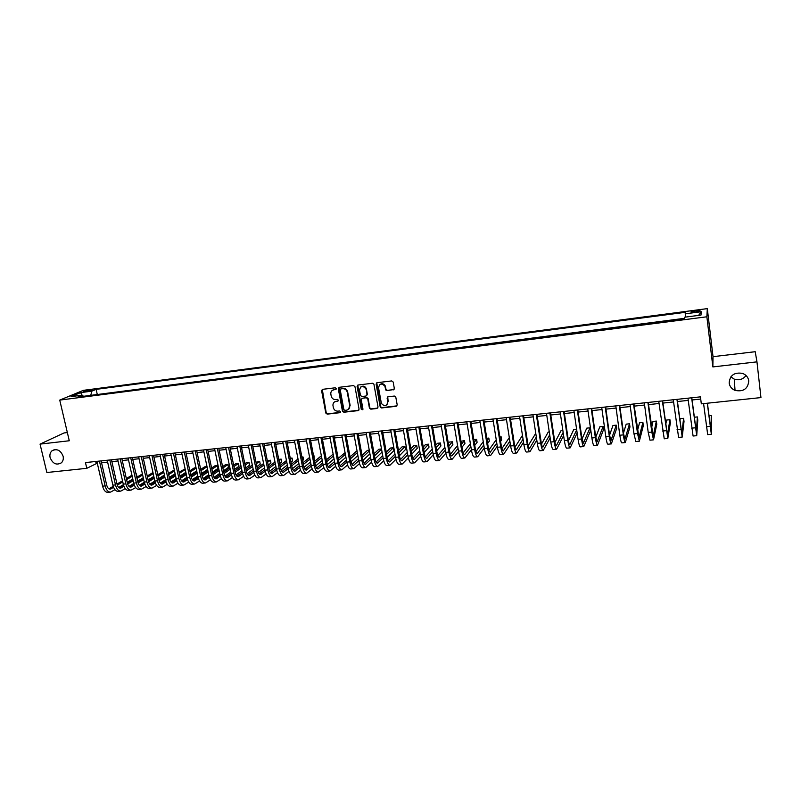 <?xml version="1.0" encoding="UTF-8"?>
<svg xmlns="http://www.w3.org/2000/svg" width="801" height="801" viewBox="0 0 801 801"><rect width="100%" height="100%" fill="white"/><g stroke="black" fill="none" stroke-linecap="round" stroke-linejoin="round"><path stroke-width="1.2" d="M336.26 388.565L335.259 387.794L322.553 389.336L321.571 390.538L325.797 413.046L327.219 414.137L339.884 412.695L340.565 411.734L339.564 410.963L337.922 411.153C335.559 411.173 334.037 410.002 333.356 407.619L332.956 405.396C332.916 403.133 333.967 401.782 336.09 401.341L337.742 401.141L338.423 400.22L337.411 399.399L335.769 399.599C333.396 399.629 331.874 398.447 331.193 396.064L330.793 393.802C330.763 391.549 331.814 390.197 333.937 389.747L335.579 389.546L336.26 388.565M729.16 383.048C729.701 386.483 731.653 388.936 735.038 390.397C743.388 391.999 747.964 388.835 748.775 380.896C748.204 377.291 746.111 374.788 742.507 373.376C734.267 372.095 729.821 375.319 729.16 383.048M730.852 376.84L734.247 379.123C739.083 380.615 743.018 379.414 746.041 375.509M50.113 457.611C52.766 463.789 56.541 465.511 61.427 462.788C63.099 461.096 63.649 458.903 63.099 456.19C60.546 450.122 56.831 448.34 51.945 450.843C50.143 452.535 49.532 454.788 50.113 457.611M695.608 310.688L691.083 311.759C690.512 312.34 691.964 312.44 695.438 312.06L699.974 310.988C700.545 310.408 699.083 310.307 695.608 310.688M393.301 389.897L394.322 388.475L393.191 382.047L391.719 380.926L377.121 382.698L376.12 384.12L380.235 407.048L381.626 407.949L396.185 406.287L397.206 404.885L395.734 396.825L394.382 396.044L388.135 396.775L387.123 398.187L387.794 402.002C386.713 406.347 384.57 406.808 381.376 403.384L378.543 387.804C379.524 383.509 381.636 382.978 384.901 386.202L385.671 389.817L387.043 390.638L394.062 389.476M756.965 361.862L755.213 351.709L713.03 356.665L712.86 366.918L756.965 361.862L760.95 397.586L701.316 403.844L700.454 396.855L85.457 462.577L86.788 468.315L97.281 463.178M712.86 366.918L706.872 316.785L59.735 400.1L83.394 390.337L707.313 308.625L706.872 316.785M67.354 432.56L64.02 432.951L40.05 444.114L69.276 440.76L59.735 400.1M40.05 444.114L46.858 472.51L86.788 468.315M354.963 386.683L353.521 385.571L339.254 387.304L338.272 388.645L342.448 411.143L343.869 412.245L358.097 410.623L359.078 409.241L354.963 386.683M358.077 385.021L372.515 383.258L373.907 384.15L378.032 407.078L377.031 408.47L370.853 409.171L369.441 408.2L367.719 398.758L366.307 397.787L362.232 398.267L361.241 399.669L362.973 409.181L361.281 409.431L357.096 386.422L358.077 385.021M84.896 391.689L92.576 389.987L88.731 390.097L83.274 391.499L84.896 391.689M685.406 317.106L685.396 312.31L96.12 389.356L91.825 391.158L90.763 395.364M685.135 313.832L701.275 311.729L700.995 315.083L684.555 317.216L684.284 318.818L77.807 397.036L82.293 395.153L70.979 396.615L80.651 392.61L91.825 391.158M684.364 318.337L95.9 394.703M713.03 356.665L707.313 308.625M101.547 462.728L107.614 462.077M111.87 461.626L118.017 460.975M122.273 460.525L128.5 459.864M132.746 459.414L139.044 458.743M143.289 458.292L149.667 457.611M153.902 457.161L160.36 456.47M164.595 456.029L171.124 455.328M175.359 454.878L181.967 454.177M186.202 453.726L192.891 453.016M197.116 452.565L203.885 451.854M208.11 451.404L214.968 450.673M219.174 450.222L226.122 449.491M230.328 449.041L237.356 448.29M241.552 447.849L248.67 447.088M252.866 446.648L260.065 445.877M264.25 445.436L271.539 444.665M275.724 444.215L283.103 443.434M287.279 442.993L294.748 442.192M298.913 441.751L306.473 440.95M310.638 440.51L318.287 439.699M322.443 439.248L330.192 438.427M334.337 437.987L342.187 437.156M346.322 436.715L354.262 435.874M358.397 435.434L366.427 434.583M370.553 434.142L378.693 433.281M382.808 432.84L391.038 431.969M395.153 431.529L403.484 430.648M407.589 430.207L416.019 429.306M420.114 428.875L428.655 427.964M432.73 427.534L441.381 426.613M445.456 426.182L454.207 425.251M458.272 424.82L467.133 423.879M471.178 423.449L480.149 422.497M484.194 422.067L493.276 421.106M497.311 420.675L506.502 419.694M510.517 419.273L519.829 418.282M523.834 417.852L533.256 416.85M537.261 416.43L546.793 415.419M550.778 414.988L560.43 413.967M564.415 413.546L574.187 412.505M578.152 412.084L588.044 411.033M591.999 410.613L602.012 409.551M605.957 409.131L616.099 408.049M620.024 407.639L630.287 406.548M634.202 406.127L644.595 405.026M648.5 404.615L659.023 403.494M662.908 403.083L673.561 401.952M677.436 401.531L688.219 400.39M692.074 399.979L700.725 399.058M95.689 461.486L96.11 463.298M97.211 394.142L96.12 389.356M83.454 396.305L82.293 395.153M81.972 395.193L80.651 392.61M701.275 311.729L698.592 315.394M336.11 389.236L332.575 390.197M334.658 401.832L338.282 400.82M322.302 389.396L326.217 412.735L327.639 413.827L340.445 412.355M338.983 387.374L342.848 410.833L344.28 411.934L358.848 410.212M340.906 388.896L340.215 389.847L343.869 409.581L344.871 410.352L346.613 410.152C348.906 409.651 349.947 408.17 349.737 405.727L347.244 392.2C346.553 389.817 345.021 388.645 342.648 388.685L340.785 388.926M348.575 409.291L349.737 405.727M341.316 388.615L343.058 388.405C345.431 388.355 346.963 389.526 347.654 391.909L350.137 405.426M361.882 398.367L366.698 397.496L368.11 398.457L369.832 407.899L371.233 408.86L377.802 408.039M357.767 385.101L361.672 409.121L362.853 409.802M366.037 389.366L365.937 388.946C362.803 385.321 360.66 385.722 359.509 390.147L360.49 395.504L361.912 396.515L365.997 396.024L366.988 394.623L366.317 388.655C365.036 386.112 363.243 385.501 360.931 386.813M366.728 395.634L366.988 394.623M366.427 389.076L367.369 394.332M379.914 384.49C382.057 383.158 383.839 383.629 385.261 385.922L386.042 389.526L387.414 390.347L393.661 389.606M386.913 404.895L387.794 402.002M387.724 396.895L388.165 401.701M376.77 382.798L380.605 406.738L381.997 407.639L396.976 405.847M110.278 492.124L107.995 492.345C105.532 492.415 103.729 490.352 102.588 486.167L96.871 461.366M114.944 489.711L110.558 492.094C108.095 492.164 106.303 490.102 105.161 485.917L99.444 461.086M101.126 460.905L106.673 485.036C107.434 487.829 108.636 489.201 110.268 489.151L113.582 487.348M117.306 485.136L122.763 481.892M126.588 479.619L132.195 476.295M108.926 488.85L113.211 486.317M116.986 484.074L122.523 480.8M126.348 478.537L131.955 475.223M136.971 476.515L136.37 473.822L136.621 476.725M132.806 479.008L127.209 482.362M123.404 484.645L118.708 487.459M120.55 491.133L118.248 491.353C115.815 491.424 114.032 489.351 112.891 485.156L107.204 460.255M125.266 488.65L120.821 491.103C118.398 491.173 116.616 489.101 115.484 484.895L109.797 459.984M111.459 459.804L116.976 484.014C117.737 486.818 118.918 488.199 120.54 488.159L123.935 486.277M127.649 484.034L133.186 480.7M137.001 478.397L142.668 474.983M119.189 487.829L123.564 485.206M127.339 482.943L132.936 479.589M136.751 477.286L142.418 473.892M143.269 477.706L137.612 481.151M133.807 483.464L129.001 486.387M130.893 490.142L128.571 490.362C126.168 490.422 124.405 488.35 123.274 484.134L117.607 459.143M135.659 487.589L131.164 490.112C128.771 490.172 127.009 488.099 125.877 483.874L120.22 458.863M121.862 458.693L127.349 482.993C128.1 485.806 129.281 487.188 130.873 487.148L134.358 485.186M138.062 482.923L143.669 479.489M147.484 477.166L153.211 473.661M129.522 486.808L133.977 484.094M137.762 481.791L143.419 478.347M147.234 476.024L152.961 472.53M153.812 476.385L148.095 479.919M144.29 482.262L139.374 485.296M141.306 489.141L138.963 489.361C136.591 489.421 134.848 487.338 133.727 483.103L128.08 458.022M146.122 486.507L141.567 489.111C139.214 489.171 137.472 487.078 136.35 482.843L130.713 457.741M132.335 457.571L137.802 481.962C138.543 484.785 139.704 486.177 141.286 486.137L144.841 484.094M148.545 481.791L154.233 478.267M158.037 475.904L163.825 472.31M139.925 485.786L144.47 482.973M148.255 480.63L153.972 477.096M157.777 474.743L163.574 471.158M164.425 475.043L158.638 478.668M154.843 481.051L149.807 484.204M151.79 488.129L149.427 488.36C147.094 488.41 145.361 486.317 144.24 482.072L138.633 456.9M156.656 485.426L152.05 488.099C149.727 488.159 148.005 486.057 146.883 481.812L141.276 456.62M142.878 456.45L148.315 480.92C149.056 483.754 150.208 485.156 151.759 485.126L155.404 482.983M159.109 480.65L164.866 477.026M168.661 474.633L174.518 470.938M174.308 469.967L168.4 473.441M150.398 484.745L155.044 481.832M158.818 479.459L164.595 475.834M175.109 473.681L169.261 477.406M165.477 479.819L160.32 483.093M162.353 487.108L159.96 487.338C157.657 487.388 155.955 485.286 154.843 481.021L149.256 455.759M167.259 484.325L162.603 487.088C160.31 487.138 158.608 485.026 157.497 480.76L151.92 455.479M153.492 455.308L158.908 479.879C159.649 482.723 160.781 484.124 162.313 484.094L166.047 481.872M169.742 479.499L175.569 475.774M179.354 473.341L185.281 469.546M185.131 468.875L179.094 472.129M160.951 483.704L165.677 480.68M169.452 478.277L175.299 474.542M185.872 472.3L179.955 476.124M176.17 478.567L170.913 481.972M172.976 486.087L170.563 486.317C168.3 486.367 166.608 484.255 165.507 479.979L159.95 454.618M177.942 483.223L173.226 486.067C170.963 486.107 169.291 483.994 168.19 479.709L162.633 454.337M164.185 454.167L169.572 478.828C170.303 481.681 171.424 483.093 172.936 483.063L176.761 480.74M180.445 478.337L186.343 474.492M190.127 472.039L196.115 468.134M196.035 467.764L194.232 467.944L189.857 470.788M171.564 482.643L176.39 479.519M180.165 477.076L186.072 473.241M196.706 470.888L190.718 474.823M186.943 477.306L181.567 480.84M183.679 485.056L181.246 485.296C179.013 485.336 177.341 483.213 176.25 478.918L170.723 453.466M188.696 482.102L183.93 485.036C181.697 485.076 180.045 482.953 178.943 478.648L173.427 453.176M174.958 453.016L180.305 477.766C181.036 480.63 182.147 482.052 183.629 482.022L187.544 479.599M191.229 477.156L197.196 473.201M200.971 470.708L207.028 466.693M207.018 466.653L204.525 466.903L200.691 469.426M182.258 481.581L187.174 478.347M190.938 475.864L196.926 471.919M207.609 469.456L201.562 473.501M197.797 476.014L192.31 479.689M194.453 484.024L192 484.255C189.797 484.295 188.155 482.162 187.064 477.847L181.567 452.315M199.529 480.97L194.703 483.994C192.51 484.034 190.868 481.902 189.777 477.586L184.29 452.014M185.792 451.854L191.119 476.695C191.85 479.569 192.941 481 194.403 480.97L198.398 478.447M202.092 475.964L208.12 471.899M211.885 469.356L217.482 465.591L214.878 465.852L211.614 468.044M193.031 480.51L198.037 477.156M201.802 474.633L207.849 470.577M217.482 465.591L218.062 468.365L212.475 472.159M208.721 474.713L203.114 478.527M205.306 482.973L202.833 483.213C200.661 483.253 199.038 481.101 197.957 476.775L192.49 451.143M210.433 479.829L205.547 482.953C203.394 482.983 201.772 480.84 200.691 476.505L195.234 450.853M196.716 450.693L202.012 475.624C202.733 478.507 203.804 479.939 205.246 479.919L209.341 477.286M213.026 474.753L219.124 470.567M222.878 467.994L227.925 464.53L225.301 464.8L222.598 466.643M203.875 479.439L208.981 475.944M212.736 473.381L218.843 469.206M227.925 464.53L228.495 467.313L223.469 470.798M219.724 473.391L214.007 477.356M216.24 481.922L213.737 482.162C211.604 482.192 210.002 480.039 208.931 475.694L203.494 449.972M221.416 478.668L216.47 481.902C214.348 481.932 212.756 479.769 211.684 475.424L206.257 449.671M207.709 449.521L212.976 474.542C213.687 477.436 214.758 478.878 216.17 478.858L220.355 476.104M224.04 473.531L230.207 469.216M233.952 466.603L238.438 463.469L235.794 463.729L233.662 465.221M214.788 478.347L219.995 474.723M223.739 472.119L229.917 467.824M238.438 463.469L239.008 466.262L234.533 469.416M230.798 472.049L224.971 476.164M227.244 480.86L224.721 481.111C222.618 481.131 221.036 478.968 219.975 474.613L214.568 448.78M232.47 477.506L227.474 480.84C225.381 480.87 223.809 478.698 222.748 474.342L217.351 448.49M218.783 448.33L224.02 473.451C224.731 476.355 225.772 477.807 227.174 477.786L231.449 474.913M235.124 472.29L241.361 467.844M245.096 465.181L249.021 462.397L246.368 462.658L244.806 463.769M225.792 477.246L231.089 473.491L225.722 447.589M234.823 470.838L241.071 466.412M249.021 462.397L249.592 465.191L245.677 468.004M241.952 470.688L236.025 474.953M243.614 476.325L238.548 479.779C236.495 479.799 234.943 477.616 233.892 473.241L228.525 447.288M229.937 447.138L235.134 472.35C235.844 475.273 236.876 476.725 238.247 476.715L242.613 473.701M246.297 471.028L252.595 466.452M256.32 463.749L259.674 461.316L256.03 462.287M236.866 476.144L242.262 472.24M245.987 469.546L252.305 464.98M259.674 461.316L260.235 464.119L256.901 466.572M253.176 469.306L247.149 473.731M238.318 479.799L235.774 480.039C233.712 480.069 232.16 477.887 231.099 473.511L233.892 473.241M249.481 478.728L246.908 478.968C244.886 478.988 243.354 476.805 242.302 472.41L236.966 446.387M254.828 475.123L249.702 478.698C247.689 478.718 246.167 476.535 245.116 472.139L239.779 446.087M241.161 445.937L246.338 471.248C247.038 474.182 248.05 475.634 249.401 475.624L253.867 472.49M257.542 469.756L263.909 465.031M267.624 462.277L270.398 460.225L267.324 460.775M248.01 475.033L253.516 470.968M257.231 468.225L263.609 463.519M270.398 460.225L270.958 463.048L268.195 465.121M264.49 467.894L258.353 472.49M260.715 477.646L258.122 477.897C256.14 477.907 254.628 475.714 253.587 471.298L248.28 445.186M266.132 473.912L260.936 477.616C258.963 477.636 257.461 475.434 256.42 471.018L251.124 444.875M252.475 444.735L257.612 470.137C258.302 473.081 259.314 474.542 260.635 474.532L265.191 471.248M268.866 468.465L275.304 463.589M279.008 460.785L281.191 459.133L278.728 459.384M259.244 473.902L264.851 469.676M268.545 466.893L274.993 462.037M281.191 459.133L281.752 461.957L279.569 463.629M275.874 466.452L269.637 471.228M272.04 476.555L269.416 476.805C267.474 476.815 265.982 474.613 264.951 470.187L259.674 443.964M277.506 472.69L272.26 476.535C270.317 476.545 268.836 474.332 267.804 469.897L262.538 443.654M263.869 443.514L268.976 469.016C269.657 471.969 270.648 473.441 271.94 473.431L276.605 469.997M280.27 467.163L286.778 462.117M290.473 459.263L292.065 458.032L290.262 458.212M270.558 472.77L276.265 468.375M279.95 465.531L286.468 460.515M292.065 458.032L292.615 460.865L291.033 462.117M287.349 464.991L281.011 469.947M283.434 475.454L280.791 475.714C278.888 475.714 277.416 473.501 276.395 469.056L271.159 442.733M288.971 471.439L283.654 475.434C281.752 475.444 280.29 473.221 279.269 468.775L274.042 442.432M275.344 442.292L280.42 467.884C281.091 470.848 282.072 472.33 283.334 472.33L288.1 468.725M291.754 465.832L298.332 460.615M302.017 457.701L303.008 456.92L301.877 457.031M281.942 471.629L287.749 467.053M291.434 464.149L298.012 458.973M303.008 456.92L303.559 459.774L302.568 460.565M298.893 463.499L292.465 468.655M294.918 474.352L292.255 474.603C290.383 474.613 288.941 472.38 287.919 467.924L282.723 441.501M300.515 470.177L295.128 474.332C293.266 474.332 291.834 472.099 290.823 467.634L285.627 441.191M286.898 441.051L291.934 466.743C292.615 469.726 293.566 471.208 294.808 471.208L299.674 467.444M303.329 464.48L309.977 459.093M293.416 470.467L299.324 465.701M302.988 462.748L309.647 457.391M314.032 455.799L314.182 458.983M310.528 461.977L304 467.333M306.483 473.241L303.789 473.501C301.957 473.491 300.545 471.258 299.534 466.773L294.368 440.26M312.15 468.905L306.683 473.221C304.871 473.211 303.459 470.968 302.448 466.492L297.291 439.939M298.543 439.809L303.549 465.601C304.21 468.585 305.151 470.087 306.372 470.087L311.339 466.132M314.973 463.108L321.692 457.531M304.971 469.306L310.988 464.34M314.633 461.326L321.351 455.769M322.242 460.425L315.614 465.982M318.127 472.119L315.414 472.38C313.622 472.37 312.23 470.117 311.229 465.621L306.102 438.998M323.864 467.604L318.327 472.099C316.545 472.089 315.163 469.837 314.172 465.341L309.046 438.688M310.267 438.558L315.234 464.45C315.894 467.444 316.826 468.945 318.007 468.955L323.083 464.81M326.708 461.716L333.496 455.929M316.615 468.124L322.723 462.948M326.357 459.864L333.146 454.117M334.037 458.833L327.329 464.62M329.862 470.988L327.118 471.248C325.366 471.238 324.005 468.975 323.013 464.47L317.917 437.736M335.659 466.282L330.052 470.968C328.32 470.958 326.958 468.695 325.967 464.169L320.891 437.426M322.072 437.296L327.008 463.288C327.669 466.292 328.57 467.804 329.732 467.814L334.908 463.459M338.533 460.295L345.381 454.297M345.071 452.655L338.172 458.382M328.34 466.933L334.548 461.536M345.922 457.211L339.123 463.218M341.677 469.847L338.903 470.117C337.201 470.097 335.859 467.824 334.878 463.298L329.822 436.465M347.544 464.94L341.867 469.837C340.175 469.817 338.833 467.534 337.862 463.008L332.815 436.144M333.977 436.024L338.873 462.117C339.524 465.141 340.415 466.653 341.546 466.673L346.833 462.087M350.427 458.843L357.346 452.625M357.126 451.434L356.034 451.544L350.067 456.87M340.145 465.731L346.453 460.094M357.887 455.539L350.998 461.797M353.581 468.705L350.778 468.975C349.116 468.955 347.804 466.673 346.833 462.117L341.817 435.183M359.519 463.579L353.762 468.685C352.11 468.665 350.798 466.372 349.837 461.827L344.83 434.863M345.962 434.743L350.818 460.935C351.459 463.969 352.33 465.491 353.441 465.511L358.828 460.695M362.422 457.371L369.401 450.903M369.271 450.202L367.419 450.382L362.042 455.328M352.05 464.52L358.447 458.633M369.932 453.827L362.973 460.345M365.566 467.554L362.743 467.824C361.121 467.794 359.839 465.501 358.878 460.935L353.902 433.892M371.584 462.187L365.747 467.534C364.145 467.504 362.853 465.211 361.902 460.635L356.936 433.571M358.037 433.451L362.853 459.744C363.494 462.798 364.345 464.33 365.416 464.35L370.923 459.273M374.498 455.869L381.536 449.141M381.506 448.96L378.883 449.221L374.107 453.746M364.024 463.288L370.533 457.131M382.067 452.064L375.038 458.853M377.651 466.392L374.798 466.663C373.216 466.633 371.954 464.32 371.003 459.744L366.067 432.59M383.729 460.765L377.822 466.372C376.26 466.342 374.998 464.029 374.057 459.444L369.131 432.27M370.192 432.15L374.978 458.552C375.609 461.606 376.45 463.148 377.491 463.178L383.098 457.832M386.653 454.327L393.321 447.759L390.427 448.049L386.262 452.124M376.1 462.047L382.698 455.599M393.321 447.759L393.842 450.693L387.193 457.321C387.814 460.415 388.635 461.967 389.646 461.987L395.374 456.35M389.817 465.221L386.933 465.491C385.401 465.461 384.17 463.138 383.228 458.532L378.332 431.278M395.974 459.313L389.987 465.201C388.465 465.161 387.233 462.838 386.302 458.232L381.406 430.958M382.447 430.848L387.193 457.341M398.898 452.755L404.966 446.578L402.052 446.868L398.498 450.462M388.265 460.795L394.953 454.037M404.966 446.578L405.486 449.521L399.429 455.759M402.072 464.039L399.168 464.32C397.676 464.28 396.475 461.947 395.544 457.321L390.688 429.967M408.3 457.842L402.232 464.019C400.76 463.979 399.559 461.646 398.638 457.021L393.792 429.636M386.002 389.416L386.052 390.327M394.793 429.526L399.499 456.129C400.11 459.213 400.911 460.765 401.902 460.795L407.729 454.848M411.233 451.143L416.7 445.386L413.757 445.686L410.823 448.75M400.51 459.524L407.298 452.435M416.7 445.386L417.211 448.35L411.764 454.147M414.417 462.848L411.484 463.128C410.042 463.088 408.86 460.745 407.949 456.099L403.133 428.635M420.725 456.32L414.578 462.838C413.146 462.788 411.974 460.445 411.063 455.799L406.257 428.295M407.228 428.195L411.894 454.908C412.505 458.002 413.286 459.564 414.237 459.604L420.175 453.306M423.659 449.491L428.505 444.185L425.551 444.485L423.238 446.998M412.855 458.242L419.734 450.783M428.505 444.185L429.016 447.158L424.18 452.505M426.863 461.646L423.899 461.937C422.497 461.887 421.346 459.534 420.445 454.868L415.669 427.293M433.251 454.758L427.013 461.636C425.631 461.586 424.49 459.223 423.579 454.567L418.823 426.953M419.764 426.853L424.38 453.676C424.991 456.78 425.752 458.352 426.673 458.392L432.71 451.724M436.175 447.779L440.41 442.983L437.426 443.283L435.734 445.186M425.291 456.93L432.26 449.091M440.41 442.983L440.91 445.967L436.695 450.803M439.389 460.445L436.395 460.735C435.053 460.675 433.932 458.312 433.031 453.636L428.305 425.942M445.867 453.156L439.539 460.435C438.207 460.375 437.096 458.002 436.195 453.316L431.479 425.601M432.39 425.511L436.966 452.435C437.566 455.549 438.307 457.131 439.198 457.171L445.336 450.102M448.78 446.027L452.385 441.772L449.381 442.072L448.33 443.303M437.817 455.609L444.875 447.348M452.385 441.772L452.885 444.755L449.291 449.061M452.014 459.233L449.001 459.524C447.699 459.454 446.608 457.081 445.726 452.385L441.041 424.58M458.572 451.504L452.165 459.213C450.873 459.153 449.792 456.77 448.91 452.064L444.235 424.24M445.116 424.15L449.651 451.183C450.232 454.317 450.953 455.899 451.814 455.949L458.062 448.43M461.476 444.215L464.45 440.54L461.006 441.361M450.432 454.267L457.581 445.546M464.45 440.54L464.94 443.544L461.977 447.248M464.74 458.002L461.686 458.302C460.445 458.232 459.384 455.839 458.502 451.123L453.867 423.208M471.378 449.802L464.88 457.992C463.639 457.922 462.588 455.529 461.716 450.813L457.091 422.868M457.932 422.778L462.417 449.922C462.998 453.066 463.709 454.658 464.53 454.708L470.868 446.718M474.262 442.332L476.605 439.308L473.812 439.599M463.148 452.905L470.377 443.684M476.605 439.308L477.096 442.322L474.763 445.376M477.556 456.77L474.482 457.071C473.281 456.991 472.25 454.588 471.389 449.852L466.793 421.827M484.275 448.029L477.686 456.76C476.505 456.68 475.484 454.277 474.623 449.541L470.037 421.486M470.848 421.396L475.293 448.65C475.864 451.804 476.545 453.416 477.336 453.466L483.774 444.935M487.138 440.38L488.84 438.067L486.798 438.277M475.964 451.514L483.263 441.741M488.84 438.067L489.331 441.101L487.629 443.424M490.472 455.529L487.368 455.829C486.217 455.749 485.216 453.336 484.365 448.58L479.819 420.435M497.271 446.187L490.602 455.519C489.461 455.439 488.47 453.016 487.629 448.26L483.093 420.084M483.864 420.004L488.26 447.369C488.83 450.542 489.491 452.154 490.252 452.215L496.77 443.093M500.104 438.337L501.166 436.825L499.884 436.956M488.87 450.102L496.24 439.729M501.166 436.825L501.646 439.859L500.585 441.391M503.489 454.277L500.345 454.578C499.253 454.497 498.282 452.064 497.441 447.288L492.945 419.033M510.347 444.275L503.609 454.267C502.527 454.177 501.566 451.744 500.725 446.968L496.24 418.683M496.98 418.603L501.336 446.077C501.887 449.261 502.527 450.883 503.258 450.943L509.867 441.171M513.161 436.205L513.591 435.564L513.071 435.614M501.887 448.65L509.306 437.616M513.591 435.564L513.641 439.258M516.605 453.016L513.431 453.316C512.39 453.226 511.449 450.783 510.617 445.997L506.172 417.621M523.534 442.272L516.715 453.006C515.684 452.915 514.753 450.462 513.932 445.666L509.496 417.271M510.197 417.191L514.502 444.775C515.053 447.979 515.674 449.611 516.355 449.671L523.053 439.168M514.993 447.168L522.462 435.384M529.821 451.744L526.617 452.044C525.626 451.954 524.715 449.501 523.904 444.685L519.499 416.2M536.8 440.17L529.922 451.734C528.95 451.634 528.049 449.171 527.238 444.355L522.853 415.839M523.514 415.769L527.769 443.464C528.31 446.678 528.91 448.32 529.561 448.39L536.33 437.056M535.759 433.311L528.199 445.656M543.138 450.462L539.894 450.773C538.963 450.673 538.092 448.2 537.291 443.364L532.935 414.758M550.157 437.937L543.238 450.452C542.307 450.342 541.446 447.879 540.645 443.033L536.31 414.397M536.94 414.337L541.146 442.142C541.676 445.376 542.257 447.018 542.868 447.088L549.696 434.823M549.266 431.939L548.204 432.049L541.506 444.084M556.555 449.171L553.291 449.481C552.4 449.371 551.569 446.898 550.778 442.042L546.482 413.316M563.614 435.554L556.645 449.161C555.784 449.051 554.953 446.568 554.162 441.701L549.876 412.956M550.467 412.885L554.622 440.82C555.153 444.054 555.704 445.716 556.284 445.787L563.153 432.44M562.873 430.568L560.96 430.758L554.913 442.472M570.082 447.869L566.778 448.18C565.947 448.069 565.146 445.576 564.365 440.7L560.119 411.854M577.151 432.991L570.162 447.859C569.351 447.739 568.56 445.246 567.789 440.36L563.554 411.494M564.104 411.434L568.209 439.479C568.72 442.733 569.251 444.395 569.801 444.475L576.7 429.877M576.6 429.176L573.816 429.456L568.43 440.78M583.709 446.558L580.375 446.878C579.604 446.758 578.833 444.245 578.072 439.349L573.876 410.382M577.841 409.962L581.896 438.127L583.418 443.153L590.027 427.814L590.467 430.928L583.789 446.547C583.028 446.427 582.277 443.914 581.516 439.008L577.331 410.022M590.027 427.814L586.773 428.135L582.037 439.018M597.446 445.236L594.072 445.556C593.361 445.426 592.63 442.913 591.879 437.987L587.744 408.9M591.699 408.48L595.694 436.765L597.145 441.812L603.093 426.482L603.533 429.616L597.516 445.226C596.815 445.096 596.094 442.573 595.353 437.646L591.228 408.53M603.093 426.482L599.819 426.813L595.754 437.156M611.283 443.894L607.889 444.225C607.228 444.094 606.537 441.561 605.796 436.625L601.711 407.409M605.656 406.988L609.601 435.394L610.983 440.47L616.259 425.151L616.7 428.295L611.353 443.894C610.712 443.754 610.032 441.221 609.291 436.275L605.226 407.038M616.259 425.151L612.965 425.481L609.571 435.153M625.241 442.553L621.806 442.883C621.206 442.753 620.545 440.2 619.824 435.243L615.799 405.907M619.724 405.486L623.619 434.002L624.92 439.118L629.526 423.799L629.956 426.963L625.301 442.553C624.72 442.412 624.069 439.859 623.348 434.893L619.343 405.526M629.526 423.799L626.202 424.14L623.488 433.001M639.308 441.201L635.834 441.531L633.971 433.852L629.997 404.385M633.911 403.974L638.978 437.746L642.893 422.447L643.323 425.621L639.358 441.201L637.516 433.501L633.561 404.004M642.893 422.447L639.548 422.788L637.486 430.628M653.476 439.839L649.971 440.18L648.219 432.44L644.314 402.863M648.209 402.442L653.145 436.375L656.369 421.086L656.78 424.27L653.526 439.829L651.804 432.089L647.909 402.472M656.369 421.086L652.985 421.426L651.563 427.954M667.774 438.457L664.229 438.808L658.742 401.321M662.627 400.9L667.423 434.983L669.936 419.704L670.347 422.898L667.814 438.457L662.367 400.931M669.936 419.704L666.532 420.054L665.711 424.82M682.172 437.076L678.597 437.416L673.281 399.759M677.155 399.349L681.821 433.581L683.613 418.322L684.014 421.526L682.212 437.076L676.935 399.369M683.613 418.322L680.179 418.663L679.889 420.986M696.69 435.674L693.085 436.024L687.949 398.197M691.804 397.787L696.329 432.17L697.391 416.92L697.781 420.145L696.72 435.674L691.633 397.807M697.391 416.92L694.217 417.241M707.423 403.203L710.958 430.748L711.268 415.509L711.348 434.272L707.683 434.623L703.588 403.614M711.348 434.272L707.293 403.223M711.268 415.509L708.945 415.749M88.951 391.078L88.731 390.097M91.114 390.548L90.944 389.807M102.588 486.167L105.161 485.917M109.357 489.061L110.969 488.9M112.891 485.156L115.484 484.895M119.639 488.059L121.221 487.899M123.274 484.134L125.877 483.874M129.992 487.048L131.554 486.898M133.727 483.103L136.35 482.843M140.405 486.037L141.947 485.887M144.24 482.072L146.883 481.812M150.898 485.016L152.42 484.865M154.843 481.021L157.497 480.76M161.462 483.994L162.963 483.844M165.507 479.979L168.19 479.709M172.095 482.953L173.577 482.813M176.25 478.918L178.943 478.648M182.808 481.912L184.26 481.771M187.064 477.847L189.777 477.586M193.592 480.86L195.023 480.72M197.957 476.775L200.691 476.505M204.445 479.809L205.857 479.669M208.931 475.694L211.684 475.424M215.379 478.748L216.771 478.608M219.975 474.613L222.748 474.342M226.393 477.676L227.754 477.536M237.476 476.595L238.818 476.465M242.302 472.41L245.116 472.139M248.65 475.504L249.962 475.383M253.587 471.298L256.42 471.018M259.894 474.412L261.186 474.282M264.951 470.187L267.804 469.897M271.219 473.311L272.49 473.191M276.395 469.056L279.269 468.775M282.633 472.2L283.864 472.079M287.919 467.924L290.823 467.634M294.117 471.078L295.329 470.968M299.534 466.773L302.448 466.492M305.692 469.957L306.873 469.837M311.229 465.621L314.172 465.341M317.346 468.825L318.508 468.715M323.013 464.47L325.967 464.169M329.081 467.684L330.212 467.574M334.878 463.298L337.862 463.008M340.906 466.532L342.017 466.422M346.833 462.117L349.837 461.827M352.82 465.371L353.892 465.271M358.878 460.935L361.902 460.635M364.815 464.2L365.867 464.099M371.003 459.744L374.057 459.444M376.901 463.028L377.922 462.928M383.228 458.532L386.302 458.232M389.076 461.847L390.067 461.746M395.544 457.321L398.638 457.021M401.341 460.655L402.302 460.555M407.949 456.099L411.063 455.799M413.706 459.444L414.628 459.353M420.445 454.868L423.579 454.567M426.152 458.232L427.053 458.152M433.031 453.636L436.195 453.316M438.698 457.021L439.559 456.93M445.726 452.385L448.91 452.064M451.333 455.789L452.165 455.709M458.502 451.123L461.716 450.813M464.059 454.547L464.86 454.467M471.389 449.852L474.623 449.541M476.895 453.296L477.656 453.226M484.365 448.58L487.629 448.26M489.822 452.044L490.552 451.974M497.441 447.288L500.725 446.968M502.838 450.773L503.539 450.703M510.617 445.997L513.932 445.666M515.964 449.501L516.635 449.431M523.904 444.685L527.238 444.355M529.191 448.21L529.821 448.149M537.291 443.364L540.645 443.033M542.517 446.918L543.118 446.858M550.778 442.042L554.162 441.701M555.954 445.606L556.505 445.556M564.365 440.7L567.789 440.36M569.481 444.295L570.012 444.245M578.072 439.349L581.516 439.008M591.879 437.987L595.353 437.646M605.796 436.625L609.291 436.275M619.824 435.243L623.348 434.893M633.971 433.852L637.516 433.501M648.219 432.44L651.804 432.089M662.587 431.028L666.202 430.678M677.075 429.606L680.71 429.246M691.674 428.165L695.348 427.804M706.402 426.713L710.097 426.352M734.247 379.123L735.038 390.397M54.378 449.661L51.945 450.843"/></g></svg>
